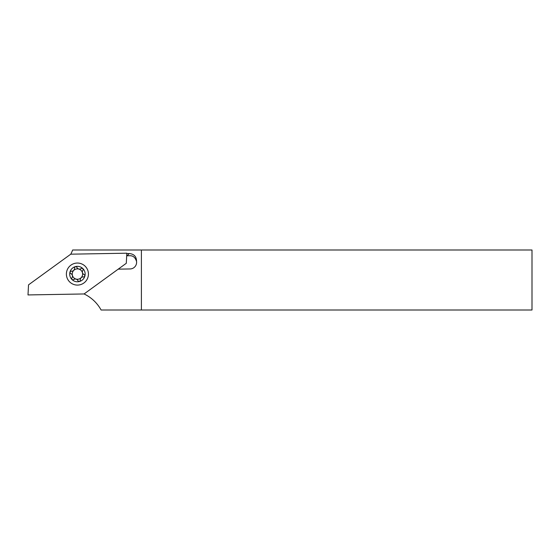 <?xml version="1.0" encoding="UTF-8"?>
<svg xmlns="http://www.w3.org/2000/svg" width="560" height="560" viewBox="0 0 560 560"><rect width="100%" height="100%" fill="white"/><g stroke="black" fill="none" stroke-linecap="round" stroke-linejoin="round"><path stroke-width="0.84" d="M84.07 293.958A37.8 37.8 0 0 1 101.094 310.002L141.4 310.002L141.4 249.998L72.653 249.998A37.8 37.8 0 0 1 70.77 254.177L28.525 284.858L28 294.938L84.07 293.958L126.301 263.277L126.826 253.197L70.756 254.177M126.805 253.568L129.164 253.526C134.099 253.967 136.556 256.62 136.542 261.478C135.317 257.523 133.091 255.598 129.864 255.717L126.693 255.773M127.288 255.759L129.164 253.526M131.866 255.99A6.615 6.615 0 0 0 129.864 255.717M136.542 261.478A6.615 6.615 0 0 1 130.095 268.947L118.209 269.15M141.4 310.002L532 310.002L532 249.998L141.4 249.998M81.109 277.732A5.201 5.201 0 0 0 81.095 270.382A5.201 5.201 0 0 0 73.745 270.396A5.201 5.201 0 0 0 73.759 277.746A5.201 5.201 0 0 0 81.109 277.732M74.893 267.092A1.26 1.26 0 0 0 74.529 268.1A2.835 2.835 0 0 1 71.449 271.187A1.26 1.26 0 0 0 70.812 273.588A2.835 2.835 0 0 1 71.953 277.802A1.26 1.26 0 0 0 73.71 279.552A2.835 2.835 0 0 1 77.924 280.672A1.26 1.26 0 0 0 80.325 280.028A2.835 2.835 0 0 1 83.405 276.934A1.26 1.26 0 0 0 84.042 274.533A2.835 2.835 0 0 1 82.901 270.326A1.26 1.26 0 0 0 81.144 268.569A2.835 2.835 0 0 1 76.93 267.449A1.26 1.26 0 0 0 74.893 267.092M82.894 279.51A7.721 7.721 0 0 1 71.981 279.531A7.721 7.721 0 0 1 71.96 268.618A7.721 7.721 0 0 1 82.873 268.597A7.721 7.721 0 0 1 82.894 279.51M88.438 273.875A11.025 11.025 0 0 1 77.609 285.089A11.025 11.025 0 0 1 66.388 274.26A11.025 11.025 0 0 1 77.224 263.046A11.025 11.025 0 0 1 88.438 273.875"/></g></svg>
